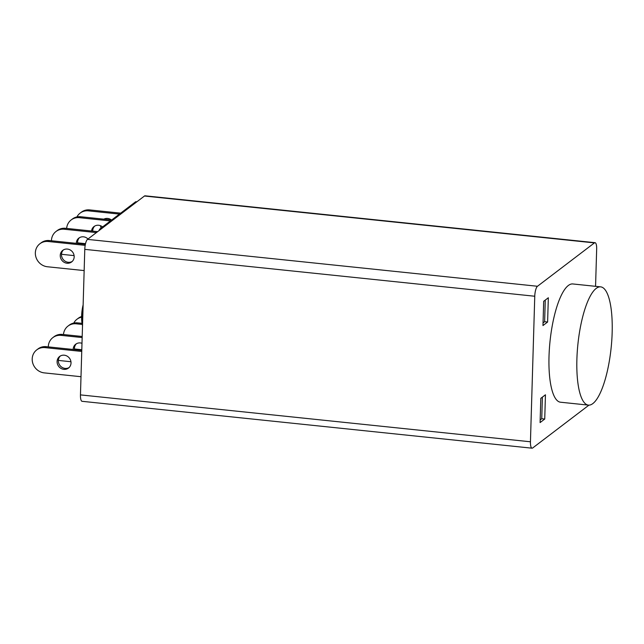 <?xml version="1.0" encoding="UTF-8"?>
<svg xmlns="http://www.w3.org/2000/svg" width="644" height="644" viewBox="0 0 644 644"><rect width="100%" height="100%" fill="white"/><g stroke="black" fill="none" stroke-linecap="round" stroke-linejoin="round"><path stroke-width="0.97" d="M96.423 232.589L64.263 229.24A13.041 12.099 -127.3 0 0 55.988 231.502A13.041 12.099 -127.3 0 0 51.448 240.574A13.041 12.099 -127.3 0 0 51.44 240.759M61.494 254.13A13.041 12.099 -127.3 0 0 63.515 254.509L74.1 255.612M55.988 231.502L57.227 230.56A13.041 12.099 52.7 0 1 65.503 228.298L97.663 231.647M79.526 237.652A7.301 6.77 -127.3 0 0 77.57 242.225A7.301 6.77 -127.3 0 0 77.642 243.496M76.33 243.36A7.301 6.77 52.7 0 1 76.33 243.166A7.301 6.77 52.7 0 1 78.882 238.087A7.301 6.77 52.7 0 1 88.003 239.005M77.578 242.796A13.041 12.099 -127.3 0 0 78.681 242.957L85.523 243.674M110.47 220.924L79.429 217.688A13.041 12.099 -127.3 0 0 71.154 219.95A13.041 12.099 -127.3 0 0 66.646 228.419M71.154 219.95L72.394 219.008A13.041 12.099 52.7 0 1 80.669 216.746L111.71 219.982M94.692 226.108A7.301 6.77 -127.3 0 0 92.736 230.681A7.301 6.77 -127.3 0 0 92.736 231.132M91.545 231.011A7.301 6.77 52.7 0 1 94.04 226.535A7.301 6.77 52.7 0 1 102.589 226.929M119.446 214.09L88.405 210.854A13.041 12.099 -127.3 0 0 80.13 213.116A13.041 12.099 -127.3 0 0 76.926 216.939M80.13 213.116L81.369 212.174A13.041 12.099 52.7 0 1 89.645 209.912L120.686 213.148M102.163 226.599A7.301 6.77 -127.3 0 0 102.364 227.099M101.124 228.04A7.301 6.77 52.7 0 1 100.504 225.714M103.861 219.161A7.301 6.77 52.7 0 1 111.38 219.95M82.166 337.553L61.116 335.363A13.041 12.099 -127.3 0 0 52.84 337.625A13.041 12.099 -127.3 0 0 48.292 346.697A13.041 12.099 -127.3 0 0 48.292 346.883M58.346 360.246A13.041 12.099 -127.3 0 0 60.367 360.632L70.953 361.735M52.84 337.625L54.08 336.683A13.041 12.099 52.7 0 1 62.355 334.421L82.199 336.482M76.378 343.775A7.301 6.77 -127.3 0 0 74.422 348.348A7.301 6.77 -127.3 0 0 74.495 349.612M73.183 349.475A7.301 6.77 52.7 0 1 73.183 349.289A7.301 6.77 52.7 0 1 75.726 344.21A7.301 6.77 52.7 0 1 81.997 343.308M74.422 348.919A13.041 12.099 -127.3 0 0 75.533 349.08L81.804 349.732M82.295 324.439L76.282 323.811A13.041 12.099 -127.3 0 0 68.006 326.073A13.041 12.099 -127.3 0 0 63.49 334.534M68.006 326.073L69.246 325.131A13.041 12.099 52.7 0 1 77.513 322.869L82.062 323.344M81.603 317.154A13.041 12.099 -127.3 0 0 76.982 319.239A13.041 12.099 -127.3 0 0 73.778 323.063M76.982 319.239L78.222 318.297A13.041 12.099 52.7 0 1 81.611 316.534M63.434 249.904A7.301 6.77 -127.3 0 0 61.478 254.485A7.301 6.77 -127.3 0 0 65.012 261.134A7.301 6.77 -127.3 0 0 72.217 261.448M74.173 256.876A7.301 6.77 52.7 0 1 71.629 261.955A7.301 6.77 52.7 0 1 64.134 262.293A7.301 6.77 52.7 0 1 60.238 255.427A7.301 6.77 52.7 0 1 62.782 250.339A7.301 6.77 52.7 0 1 70.285 250.009A7.301 6.77 52.7 0 1 74.173 256.876M85.185 245.348L48.171 241.492A13.041 12.099 -127.3 0 0 39.896 243.754A13.041 12.099 -127.3 0 0 35.348 252.834A13.041 12.099 -127.3 0 0 47.423 266.761L84.155 270.585M39.896 243.754L41.136 242.812A13.041 12.099 52.7 0 1 49.403 240.55L85.386 244.301M60.286 356.027A7.301 6.77 -127.3 0 0 58.33 360.6A7.301 6.77 -127.3 0 0 61.864 367.249A7.301 6.77 -127.3 0 0 69.069 367.571M71.025 362.999A7.301 6.77 52.7 0 1 68.481 368.078A7.301 6.77 52.7 0 1 60.979 368.408A7.301 6.77 52.7 0 1 57.091 361.542A7.301 6.77 52.7 0 1 59.634 356.462A7.301 6.77 52.7 0 1 67.129 356.132A7.301 6.77 52.7 0 1 71.025 362.999M81.756 351.439L45.016 347.615A13.041 12.099 -127.3 0 0 36.748 349.877A13.041 12.099 -127.3 0 0 32.2 358.95A13.041 12.099 -127.3 0 0 44.267 372.884L80.999 376.708M36.748 349.877L37.988 348.935A13.041 12.099 52.7 0 1 46.255 346.673L81.788 350.376M82.4 324.842A15.641 4.395 -84.1 0 1 83.132 304.87M136.842 201.814L135.876 201.717A4.17 1.175 95.9 0 0 135.562 201.822L99.965 228.926A4.17 1.175 95.9 0 0 99.128 230.528M82.496 326.428A26.597 7.478 -84.1 0 1 82.963 310.77M595.056 242.691L145.069 195.808A8.34 2.343 95.9 0 0 144.449 196.026L87.495 239.383A8.34 2.343 95.9 0 0 84.783 249.357L80.46 394.893A8.34 2.343 95.9 0 0 82.078 401.309L532.057 448.192A8.34 2.343 -84.1 0 1 530.447 441.776L534.761 296.24A8.34 2.343 -84.1 0 1 537.482 286.266L594.428 242.901A8.34 2.343 -84.1 0 1 595.056 242.691A8.34 2.343 -84.1 0 1 596.666 249.107L595.563 286.322M540.171 419.936L541.749 418.729L542.385 397.123M543.045 322.91L544.623 321.71L545.267 300.096M588.938 405.14L532.685 447.974A8.34 2.343 -84.1 0 1 532.057 448.192M544.735 419.043L540.091 422.577L540.807 398.322L545.452 394.788L544.735 419.043L541.749 418.729M543.689 301.295L548.334 297.761L547.609 322.016L542.973 325.55L543.689 301.295M547.609 322.016L544.623 321.71M592.818 403.595A59.449 16.712 95.9 0 0 611.8 340.088A59.449 16.712 95.9 0 0 600.683 286.862A59.449 16.712 95.9 0 0 596.231 288.375A59.449 16.712 95.9 0 0 577.249 351.89A59.449 16.712 95.9 0 0 588.366 405.116A59.449 16.712 95.9 0 0 592.818 403.595M588.366 405.116L560.489 402.21A59.449 16.712 -84.1 0 1 549.372 348.984A59.449 16.712 -84.1 0 1 568.362 285.477A59.449 16.712 -84.1 0 1 572.814 283.956L600.683 286.862M65.503 228.298L64.263 229.24M80.669 216.746L79.429 217.688M89.645 209.912L88.405 210.854M62.355 334.421L61.116 335.363M77.513 322.869L76.282 323.811M49.403 240.55L48.171 241.492M46.255 346.673L45.016 347.615M101.084 229.039L99.965 228.926M136.681 201.942L135.562 201.822M80.46 394.893L530.447 441.776M84.783 249.357L534.761 296.24M87.495 239.383L537.482 286.266M144.449 196.026L594.428 242.901"/></g></svg>
